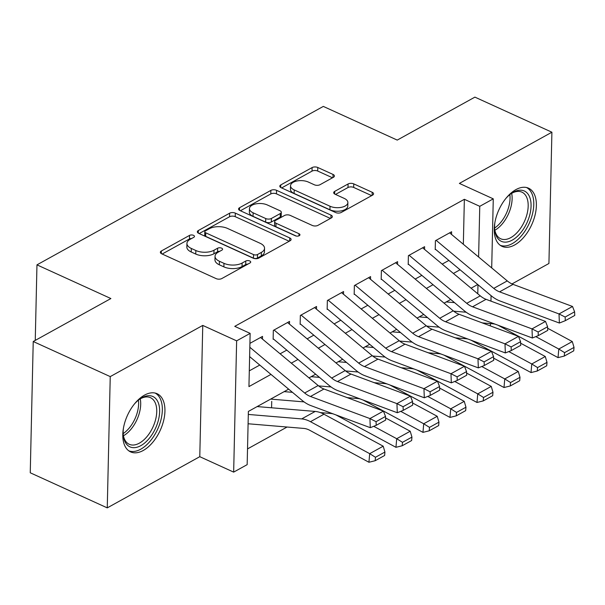 <?xml version="1.0" encoding="UTF-8"?>
<svg xmlns="http://www.w3.org/2000/svg" width="605" height="605" viewBox="0 0 605 605"><rect width="100%" height="100%" fill="white"/><g stroke="black" fill="none" stroke-linecap="round" stroke-linejoin="round"><path stroke-width="0.91" d="M193.509 235.337A2.813 1.407 1.3 0 0 189.531 235.398L161.361 250.984A4.023 2.012 1.3 0 0 160.363 252.27A4.023 2.012 1.3 0 0 161.732 253.828L216.159 278.633A4.023 2.012 1.3 0 0 221.831 278.542L250.001 262.948A2.813 1.407 1.3 0 0 250.704 262.048A2.813 1.407 1.3 0 0 249.744 260.959A2.813 1.407 1.3 0 0 245.774 261.02L242.129 263.039A12.871 6.436 1.3 0 1 223.963 263.326L219.426 261.262A12.871 6.436 1.3 0 1 215.047 256.27A12.871 6.436 1.3 0 1 218.239 252.156L221.884 250.137A2.813 1.407 1.3 0 0 222.587 249.237A2.813 1.407 1.3 0 0 221.627 248.148A2.813 1.407 1.3 0 0 217.649 248.209L214.004 250.228A12.871 6.436 1.3 0 1 195.846 250.515L191.309 248.443A12.871 6.436 1.3 0 1 186.93 243.46A12.871 6.436 1.3 0 1 190.121 239.346L193.766 237.326A2.813 1.407 1.3 0 0 194.462 236.426A2.813 1.407 1.3 0 0 193.509 235.337M191.641 238.506A2.813 1.407 1.3 0 0 189.456 238.945L162.178 254.032M247.876 264.128A2.813 1.407 1.3 0 0 245.69 264.574L242.045 266.586L242.129 263.039M219.759 251.317A2.813 1.407 1.3 0 0 217.573 251.756L213.928 253.775L214.004 250.228M515.929 189.607A31.959 18.014 114.5 0 0 495.533 219.494A31.959 18.014 114.5 0 0 502.044 246.364A31.959 18.014 114.5 0 0 514.673 244.957A31.959 18.014 114.5 0 0 535.07 215.07A31.959 18.014 114.5 0 0 528.551 188.193A31.959 18.014 114.5 0 0 515.929 189.607M144.489 395.141A31.959 18.014 114.5 0 0 124.101 425.02A31.959 18.014 114.5 0 0 130.612 451.897A31.959 18.014 114.5 0 0 143.234 450.483A31.959 18.014 114.5 0 0 163.63 420.604A31.959 18.014 114.5 0 0 157.118 393.726A31.959 18.014 114.5 0 0 144.489 395.141M333.416 177.288A4.023 2.012 1.3 0 0 334.414 176.002A4.023 2.012 1.3 0 0 333.045 174.444L317.776 167.487A4.023 2.012 1.3 0 0 312.104 167.577L280.811 184.888A4.023 2.012 1.3 0 0 279.812 186.174A4.023 2.012 1.3 0 0 281.189 187.732L335.609 212.529A4.023 2.012 1.3 0 0 341.28 212.446L372.574 195.128A4.023 2.012 1.3 0 0 373.572 193.842A4.023 2.012 1.3 0 0 372.204 192.284L353.759 183.882A4.023 2.012 1.3 0 0 348.079 183.973L334.694 191.377A4.023 2.012 1.3 0 0 333.695 192.662A4.023 2.012 1.3 0 0 335.064 194.228L344.207 198.395A10.761 5.377 1.3 0 1 347.875 202.562A10.761 5.377 1.3 0 1 341.5 207.303A10.761 5.377 1.3 0 1 330.02 206.245L294.196 189.917A10.761 5.377 1.3 0 1 290.529 185.75A10.761 5.377 1.3 0 1 296.904 181.001A10.761 5.377 1.3 0 1 308.384 182.067L314.35 184.79A4.023 2.012 1.3 0 0 320.03 184.699L333.416 177.288M463.339 244.276L464.36 199.302L479.765 206.32L493.272 198.848L491.699 267.924M33.23 341.515L110.239 376.605L107.259 507.875L30.25 472.785L33.23 341.515L110.889 298.545L36.965 264.854L323.312 106.412L397.235 140.095L474.902 97.125L551.904 132.215L459.384 183.406L493.272 198.848M107.259 507.875L199.779 456.684L202.758 325.414L110.239 376.605M202.758 325.414L236.638 340.849L250.145 333.378L248.942 386.595L270.964 374.404M464.36 199.302L234.748 326.36L250.145 333.378M235.315 213.119A4.023 2.012 1.3 0 0 229.635 213.202L198.349 230.52A4.023 2.012 1.3 0 0 197.351 231.806A4.023 2.012 1.3 0 0 198.72 233.364L253.147 258.161A4.023 2.012 1.3 0 0 258.819 258.07L290.105 240.76A4.023 2.012 1.3 0 0 291.103 239.474A4.023 2.012 1.3 0 0 289.734 237.916L235.315 213.119L235.232 216.666A4.023 2.012 1.3 0 0 229.56 216.756L199.174 233.568M239.58 207.704L270.874 190.393A4.023 2.012 1.3 0 1 276.546 190.303L330.965 215.1A4.023 2.012 1.3 0 1 332.342 216.658A4.023 2.012 1.3 0 1 331.343 217.944L317.95 225.355A4.023 2.012 1.3 0 1 312.278 225.446L290.203 215.388A4.023 2.012 1.3 0 0 284.531 215.478L275.646 220.394A4.023 2.012 1.3 0 0 274.647 221.68A4.023 2.012 1.3 0 0 276.016 223.237L298.999 233.704A2.813 1.407 1.3 0 1 299.951 234.8A2.813 1.407 1.3 0 1 298.288 236.041A2.813 1.407 1.3 0 1 295.285 235.761L239.951 210.548A4.023 2.012 1.3 0 1 238.582 208.99A4.023 2.012 1.3 0 1 239.58 207.704L239.52 210.321M511.989 283.926L548.924 263.485L551.904 132.215M262.464 339.08L262.525 336.388L249.918 343.36M289.477 324.136L289.538 321.437L273.331 330.406L273.127 339.276M316.491 309.185L316.551 306.493L300.345 315.462L300.14 324.325M343.504 294.242L343.564 291.542L327.358 300.511L327.154 309.382M370.517 279.291L370.578 276.598L354.371 285.56L354.167 294.431M397.53 264.347L397.591 261.647L381.384 270.616L381.188 279.487M424.544 249.396L424.604 246.696L408.398 255.665L408.201 264.536M249.298 370.857L259.764 365.065M280.115 353.804L286.778 350.113M307.128 338.853L313.791 335.17M334.141 323.909L340.804 320.219M361.155 308.958L367.817 305.275M388.168 294.015L394.831 290.324M415.181 279.064L421.844 275.381M442.195 264.12L448.857 260.43M435.214 249.593L435.411 240.722L451.617 231.753L451.557 234.445M247.528 448.91L287.08 427.024M271.577 407.785L271.721 401.365M36.965 264.854L35.249 340.396M288.645 389.151L248.375 411.43L247.165 464.648L233.659 472.119L236.638 340.849M199.779 456.684L233.659 472.119M491.071 295.633L490.95 301.139M490.436 323.584L490.383 325.913M478.608 257.012L479.765 206.32M291.315 363.144L297.978 359.461M318.328 348.2L324.991 344.51M345.342 333.249L352.004 329.566M372.355 318.306L379.017 314.615M399.368 303.355L406.031 299.672M426.381 288.404L433.044 284.721M453.402 273.46L460.057 269.769M477.738 284.516L471.076 288.199M450.725 299.46L444.062 303.15M423.712 314.411L417.049 318.094M396.698 329.354L390.036 333.045M369.685 344.305L363.023 347.996M342.672 359.257L336.009 362.94M315.659 374.2L308.996 377.891M477.776 293.788L477.98 284.721M186.93 243.46L186.847 247.006A12.871 6.436 1.3 0 0 191.233 251.998L191.309 248.443M213.928 253.775A12.871 6.436 1.3 0 1 195.763 254.062L191.233 251.998M215.047 256.27L214.964 259.817A12.871 6.436 1.3 0 0 219.35 264.809L219.426 261.262M242.045 266.586A12.871 6.436 1.3 0 1 223.888 266.873L219.35 264.809M289.205 241.259L235.232 216.666M205.503 230.83A2.813 1.407 1.3 0 0 204.8 231.73A2.813 1.407 1.3 0 0 205.76 232.827L253.533 254.592A2.813 1.407 1.3 0 0 257.503 254.531L261.352 252.406A12.871 6.436 1.3 0 0 264.544 248.284A12.871 6.436 1.3 0 0 260.158 243.301L227.503 228.418A12.871 6.436 1.3 0 0 209.345 228.705L205.503 230.83M204.8 231.73L204.724 235.285A2.813 1.407 1.3 0 0 205.677 236.374L205.76 232.827M264.544 248.284L264.461 251.831A12.871 6.436 1.3 0 1 261.269 255.953L257.42 258.078A2.813 1.407 1.3 0 1 253.45 258.138L205.677 236.374M240.404 210.752L270.79 193.94L270.874 190.393M330.436 218.443L276.462 193.85A4.023 2.012 1.3 0 0 270.79 193.94M274.647 221.68L274.564 225.226A4.023 2.012 1.3 0 0 275.94 226.784L296.299 236.063M267.297 204.951A10.761 5.377 1.3 0 0 255.824 203.885A10.761 5.377 1.3 0 0 249.449 208.634A10.761 5.377 1.3 0 0 253.117 212.801L265.739 218.549A4.023 2.012 1.3 0 0 271.411 218.465L280.296 213.55A4.023 2.012 1.3 0 0 281.295 212.257A4.023 2.012 1.3 0 0 279.926 210.699L267.297 204.951M249.449 208.634L249.373 212.181A10.761 5.377 1.3 0 0 253.034 216.348L253.117 212.801M281.295 212.257L281.212 215.811A4.023 2.012 1.3 0 1 280.213 217.097L271.335 222.012A4.023 2.012 1.3 0 1 265.655 222.103L253.034 216.348M290.529 185.75L290.453 189.297A10.761 5.377 1.3 0 0 294.113 193.464L294.196 189.917M347.875 202.562L347.792 206.108A10.761 5.377 1.3 0 1 341.417 210.85A10.761 5.377 1.3 0 1 329.944 209.791L294.113 193.464M371.674 195.627L353.675 187.429A4.023 2.012 1.3 0 0 348.004 187.52L335.51 194.432M332.516 177.787L317.693 171.034A4.023 2.012 1.3 0 0 312.021 171.124L281.635 187.936M248.095 423.765L303.861 428.431A20.487 13.469 61 0 1 309.715 430.276L368.937 462.258L369.693 453.667L310.471 421.685A30.734 20.207 -119 0 0 301.683 418.91L248.307 414.44M375.478 457.274L375.176 460.715L384.629 455.482L384.931 452.041L375.478 457.274L369.693 453.667L383.199 446.188L323.977 414.213A30.734 20.207 -119 0 0 315.19 411.438L257.14 406.575M383.199 446.188L384.931 452.041M375.176 460.715L368.937 462.258M260.543 337.484L318.17 385.536A20.487 13.469 -119 0 0 323.985 389.007L383.434 411.105L369.927 418.577L376.06 421.67L376.204 425.315L385.657 420.082L385.514 416.437L376.06 421.67M249.835 347.285L304.663 393.016A20.487 13.469 -119 0 0 310.478 396.479L369.927 418.577L370.283 427.674L310.834 405.584A30.734 20.207 61 0 1 302.107 400.381L249.623 356.602M370.283 427.674L376.204 425.315M385.514 416.437L383.434 411.105M134.423 403.974A27.664 15.586 -65.5 0 1 140.11 398.877A27.664 15.586 -65.5 0 1 141.941 397.742A27.664 15.586 -65.5 0 1 159.637 411.597A27.664 15.586 -65.5 0 1 140.859 445.635A27.664 15.586 -65.5 0 1 123.337 435.683A27.664 15.586 -65.5 0 1 123.458 428.045M123.246 434.783A25.614 14.437 114.5 0 0 129.243 444.289A25.614 14.437 114.5 0 0 139.354 443.162A25.614 14.437 114.5 0 0 155.697 419.212A25.614 14.437 114.5 0 0 150.479 397.682A25.614 14.437 114.5 0 0 140.36 398.808A25.614 14.437 114.5 0 0 139.369 399.398M128.774 450.816A31.755 17.9 114.5 0 0 140.776 449.182A31.755 17.9 114.5 0 0 160.915 419.983A31.755 17.9 114.5 0 0 155.099 393.046M505.863 198.448A27.664 15.586 -65.5 0 1 511.543 193.343A27.664 15.586 -65.5 0 1 528.899 195.445A27.664 15.586 -65.5 0 1 521.48 231.851A27.664 15.586 -65.5 0 1 496.773 236.873A27.664 15.586 -65.5 0 1 494.769 230.15A27.664 15.586 -65.5 0 1 494.89 222.519M494.686 229.25A25.614 14.437 114.5 0 0 496.425 234.634A25.614 14.437 114.5 0 0 500.675 238.763A25.614 14.437 114.5 0 0 522.077 225.922A25.614 14.437 114.5 0 0 526.168 196.277A25.614 14.437 114.5 0 0 521.918 192.148A25.614 14.437 114.5 0 0 510.809 193.865M500.206 245.282A31.755 17.9 114.5 0 0 526.471 228.69A31.755 17.9 114.5 0 0 531.281 192.375A31.755 17.9 114.5 0 0 526.531 187.52M320.4 412.602L330.874 413.48A20.487 13.469 61 0 1 333.249 413.911M335.76 414.848A20.487 13.469 61 0 1 336.728 415.333L395.95 447.314L396.706 438.716L373.716 426.306M304.065 401.902L270.647 399.103M292.449 392.327L284.153 391.632M349.198 398.377A30.734 20.207 -119 0 0 346.12 397.235M402.491 442.331L402.189 445.764L411.642 440.531L411.945 437.097L402.491 442.331L396.706 438.716L410.213 431.244L385.574 417.942M410.213 431.244L411.945 437.097M402.189 445.764L395.95 447.314M347.414 397.659L357.888 398.536A20.487 13.469 61 0 1 360.262 398.967M362.773 399.897A20.487 13.469 61 0 1 363.741 400.381L422.963 432.363L423.719 423.772L400.729 411.355M331.079 386.95L318.623 385.914M319.463 377.376L311.174 376.681M376.212 383.426A30.734 20.207 -119 0 0 373.134 382.284M429.505 427.38L429.202 430.813L438.655 425.587L438.958 422.146L429.505 427.38L423.719 423.772L437.226 416.293L412.587 402.99M437.226 416.293L438.958 422.146M429.202 430.813L422.963 432.363M374.427 382.708L384.901 383.585A20.487 13.469 61 0 1 387.276 384.016M389.786 384.954A20.487 13.469 61 0 1 390.754 385.438L449.976 417.412L450.733 408.821L427.743 396.411M358.092 372.007L345.637 370.963M346.476 362.433L338.187 361.737M403.225 368.483A30.734 20.207 -119 0 0 400.147 367.341M456.518 412.428L456.215 415.869L465.668 410.636L465.971 407.203L456.518 412.428L450.733 408.821L464.239 401.349L439.601 388.047M464.239 401.349L465.971 407.203M456.215 415.869L449.976 417.412M401.44 367.764L411.914 368.634A20.487 13.469 61 0 1 414.289 369.073M416.8 370.003A20.487 13.469 61 0 1 417.768 370.487L476.99 402.469L477.746 393.878L454.756 381.46M385.105 357.056L372.65 356.012M373.489 347.482L365.201 346.786M430.238 353.532A30.734 20.207 -119 0 0 427.16 352.39M483.531 397.485L483.229 400.918L492.682 395.693L492.984 392.252L483.531 397.485L477.746 393.878L491.252 386.398L466.614 373.096M491.252 386.398L492.984 392.252M483.229 400.918L476.99 402.469M287.556 322.533L345.183 370.593A20.487 13.469 -119 0 0 350.998 374.056L410.447 396.154L396.94 403.626L403.074 406.726L403.217 410.364L412.67 405.131L412.527 401.493L403.074 406.726M274.05 330.005L331.676 378.065A20.487 13.469 -119 0 0 337.492 381.536L396.94 403.626L397.296 412.731L337.847 390.633A30.734 20.207 61 0 1 329.12 385.43L273.52 339.057M397.296 412.731L403.217 410.364M412.527 401.493L410.447 396.154M314.57 307.59L372.196 355.642A20.487 13.469 -119 0 0 378.012 359.113L437.46 381.203L423.954 388.682L430.087 391.775L430.231 395.413L439.684 390.187L439.54 386.542L430.087 391.775M301.063 315.061L358.689 363.113A20.487 13.469 -119 0 0 364.505 366.585L423.954 388.682L424.309 397.78L364.86 375.682A30.734 20.207 61 0 1 356.133 370.479L300.534 324.114M424.309 397.78L430.231 395.413M439.54 386.542L437.46 381.203M341.583 292.638L399.209 340.698A20.487 13.469 -119 0 0 405.025 344.162L464.474 366.259L450.967 373.731L457.1 376.832L457.244 380.469L466.697 375.236L466.553 371.599L457.1 376.832M328.076 300.11L385.703 348.17A20.487 13.469 -119 0 0 391.518 351.641L450.967 373.731L451.322 382.829L391.874 360.739A30.734 20.207 61 0 1 383.147 355.536L327.547 309.163M451.322 382.829L457.244 380.469M466.553 371.599L464.474 366.259M368.596 277.687L426.223 325.747A20.487 13.469 -119 0 0 432.038 329.218L491.487 351.308L477.98 358.788L484.113 361.881L484.257 365.518L493.71 360.293L493.567 356.647L484.113 361.881M355.09 285.167L412.716 333.219A20.487 13.469 -119 0 0 418.531 336.69L477.98 358.788L478.336 367.885L418.887 345.788A30.734 20.207 61 0 1 410.16 340.585L354.56 294.219M478.336 367.885L484.257 365.518M493.567 356.647L491.487 351.308M428.453 352.813L438.927 353.691A20.487 13.469 61 0 1 441.302 354.122M443.82 355.052A20.487 13.469 61 0 1 444.781 355.543L504.003 387.518L504.759 378.927L481.769 366.517M412.118 342.112L399.663 341.069M400.502 332.531L392.214 331.842M457.251 338.588A30.734 20.207 -119 0 0 454.173 337.446M510.544 382.534L510.242 385.975L519.695 380.742L519.997 377.308L510.544 382.534L504.759 378.927L518.266 371.455L493.627 358.145M518.266 371.455L519.997 377.308M510.242 385.975L504.003 387.518M395.609 262.744L453.236 310.804A20.487 13.469 -119 0 0 459.051 314.267L518.5 336.365L504.993 343.837L511.127 346.93L511.27 350.575L520.723 345.342L520.58 341.704L511.127 346.93M382.103 270.216L439.729 318.275A20.487 13.469 -119 0 0 445.545 321.747L504.993 343.837L505.349 352.934L445.9 330.844A30.734 20.207 61 0 1 437.173 325.641L381.573 279.268M505.349 352.934L511.27 350.575M520.58 341.704L518.5 336.365M455.467 337.87L465.941 338.74A20.487 13.469 61 0 1 468.315 339.171M470.834 340.108A20.487 13.469 61 0 1 471.794 340.592L531.016 372.574L531.772 363.976L508.782 351.565M439.132 327.161L426.676 326.118M427.516 317.587L419.227 316.891M484.265 323.637A30.734 20.207 -119 0 0 481.187 322.495M537.558 367.59L537.255 371.024L546.708 365.791L547.011 362.357L537.558 367.59L531.772 363.976L545.279 356.504L520.64 343.201M545.279 356.504L547.011 362.357M537.255 371.024L531.016 372.574M422.63 247.793L480.249 295.853A20.487 13.469 -119 0 0 486.065 299.324L545.513 321.414L532.007 328.886L538.14 331.986L538.284 335.624L547.737 330.39L547.593 326.753L538.14 331.986M409.116 255.272L466.742 303.324A20.487 13.469 -119 0 0 472.558 306.796L532.007 328.886L532.362 337.991L472.913 315.893A30.734 20.207 61 0 1 464.186 310.69L408.587 264.325M532.362 337.991L538.284 335.624M547.593 326.753L545.513 321.414M482.48 322.919L492.954 323.796A20.487 13.469 61 0 1 495.329 324.227M497.847 325.157A20.487 13.469 61 0 1 498.807 325.641L558.029 357.623L558.786 349.032L535.796 336.614M466.145 312.218L453.697 311.174M454.529 302.636L446.24 301.948M511.278 308.694A30.734 20.207 -119 0 0 508.2 307.544M564.571 352.639L564.268 356.08L573.721 350.847L574.024 347.406L564.571 352.639L558.786 349.032L572.292 341.56L547.654 328.25M572.292 341.56L574.024 347.406M564.268 356.08L558.029 357.623M449.644 232.849L507.262 280.901A20.487 13.469 -119 0 0 513.078 284.373L572.527 306.47L559.02 313.942L565.153 317.035L565.297 320.68L574.75 315.447L574.606 311.809L565.153 317.035M436.137 240.321L493.756 288.381A20.487 13.469 -119 0 0 499.571 291.844L559.02 313.942L559.375 323.04L499.927 300.95A30.734 20.207 61 0 1 491.199 295.747L435.6 249.373M559.375 323.04L565.297 320.68M574.606 311.809L572.527 306.47M189.456 238.945L189.531 235.398M245.69 264.574L245.774 261.02M217.573 251.756L217.649 248.209M195.763 254.062L195.846 250.515M223.888 266.873L223.963 263.326M161.301 253.601L161.361 250.984M289.666 241.002L289.734 237.916M198.289 233.137L198.349 230.52M229.56 216.756L229.635 213.202M253.45 258.138L253.533 254.592M257.42 258.078L257.503 254.531M261.269 255.953L261.352 252.406M276.462 193.85L276.546 190.303M330.897 218.193L330.965 215.1M275.94 226.784L276.016 223.237M298.946 235.844L298.999 233.704M265.655 222.103L265.739 218.549M271.335 222.012L271.411 218.465M280.213 217.097L280.296 213.55M329.944 209.791L330.02 206.245M334.633 193.993L334.694 191.377M348.004 187.52L348.079 183.973M353.675 187.429L353.759 183.882M372.128 195.377L372.204 192.284M280.75 187.505L280.811 184.888M312.021 171.124L312.104 167.577M317.693 171.034L317.776 167.487M332.977 177.53L333.045 174.444M310.471 421.685L323.977 414.213M301.683 418.91L315.19 411.438M318.17 385.536L304.663 393.016M323.985 389.007L310.478 396.479M140.247 398.877A25.614 14.437 -65.5 0 1 123.428 435.781M123.178 433.588A24.775 13.96 114.5 0 0 138.424 400.132M511.679 193.35A25.614 14.437 -65.5 0 1 494.86 230.248M494.61 228.055A24.775 13.96 114.5 0 0 509.856 194.598M345.183 370.593L331.676 378.065M350.998 374.056L337.492 381.536M372.196 355.642L358.689 363.113M378.012 359.113L364.505 366.585M399.209 340.698L385.703 348.17M405.025 344.162L391.518 351.641M426.223 325.747L412.716 333.219M432.038 329.218L418.531 336.69M453.236 310.804L439.729 318.275M459.051 314.267L445.545 321.747M480.249 295.853L466.742 303.324M486.065 299.324L472.558 306.796M507.262 280.901L493.756 288.381M513.078 284.373L499.571 291.844"/></g></svg>
